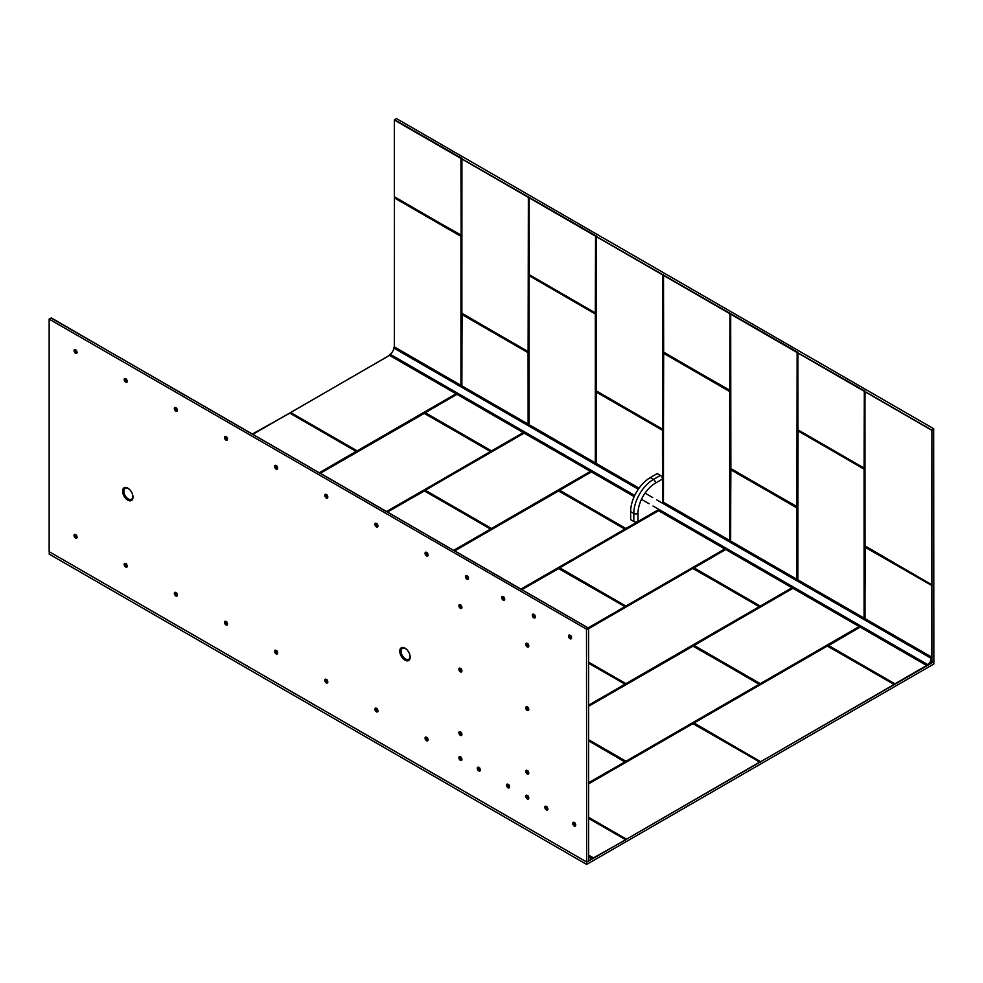 <?xml version="1.0" encoding="UTF-8"?>
<svg xmlns="http://www.w3.org/2000/svg" width="983" height="983" viewBox="0 0 983 983"><rect width="100%" height="100%" fill="white"/><g stroke="black" fill="none" stroke-linecap="round" stroke-linejoin="round"><path stroke-width="1.47" d="M116.338 590.451L49.359 551.782L49.15 554.093L586.691 864.438L933.85 664.004L933.776 661.62M519.909 823.459L586.482 861.894L586.691 864.438M452.303 784.422L519.171 823.127M385.496 745.888L451.983 784.336M317.914 706.838L384.783 745.544M250.726 668.047L317.595 706.752M183.526 629.255L250.407 667.961M116.744 590.685L183.207 629.157M933.813 661.768L586.654 862.189M625.679 839.863L593.646 857.754M759.785 761.997L626.331 839.298L588.645 817.881M588.645 783.844L693.027 723.586L760.068 762.28M894.161 684.414L760.707 761.702L693.777 722.984L827.108 646.015L894.616 684.18L828.313 645.389L894.911 683.812L926.637 665.503M694.084 723.033L760.375 761.579L694.084 722.972L827.403 645.991L894.456 684.684M828.46 645.45L894.911 683.812L894.8 684.487M290.612 412.504L389.526 355.391L290.612 412.504L357.173 450.865L456.026 393.79M252.348 434.019L289.96 413.069L356.411 451.443L319.721 473.044M491.451 450.865L425.307 412.688L456.984 394.343M425.307 412.688L456.837 394.269M425.16 412.872L491.291 451.05L425.16 412.872M491.451 528.461L425.307 490.21L524.172 433.134M425.307 490.271L524.037 433.061M425.16 490.456L491.291 528.645L425.16 490.456M625.827 528.461L559.696 490.271L591.361 471.926M559.696 490.271L591.225 471.852M559.548 490.456L625.679 528.645L559.548 490.456M625.827 606.044L559.696 567.793L658.561 510.718M559.696 567.867L658.426 510.644M559.548 568.051L625.679 606.228L559.548 568.051M760.215 606.044L694.084 567.867L725.749 549.509M694.084 567.867L725.614 549.436M693.924 568.051L760.068 606.228L693.924 568.051M760.215 683.627L694.084 645.389L792.937 588.313M694.084 645.45L792.802 588.227M693.924 645.634L760.068 683.812L693.924 645.634M828.165 645.819L860.137 627.105M588.645 740.85L625.028 762.009L588.62 782.763M624.881 761.825L588.485 783.39M588.645 740.69L625.188 761.788L588.498 782.763M454.465 550.812L558.332 490.836L625.188 529.026L521.297 589.419M625.053 529.038L558.749 490.824L625.028 529.247L520.99 589.05M624.881 529.063L521.174 589.21M387.265 512.02L424.668 490.836L490.8 529.026L454.097 550.627M453.925 550.406L490.652 529.014L453.79 550.259M423.956 490.836L424.668 490.836M320.077 473.228L423.956 413.253L490.8 451.443L386.909 511.836M490.591 451.394L424.361 413.241L490.652 451.664L386.602 511.467M490.492 451.48L386.786 511.627M588.645 706.101L692.72 646.015L759.564 684.193L626.245 761.579L588.645 740.297M626.245 761.579L625.532 761.579M759.441 684.205L693.126 645.991L759.417 684.426L625.938 761.211L588.645 739.744M759.269 684.242L625.938 761.211M588.645 663.107L625.188 684.193L588.645 705.708M588.645 663.255L625.028 684.193L588.645 705.155M624.881 684.242L588.645 705.425M588.645 628.506L692.72 568.432L759.564 606.609L626.245 683.996L588.645 662.714M626.245 683.996L625.532 683.996M759.441 606.622L693.126 568.407L759.417 606.843L625.938 683.627L588.645 662.161M759.269 606.658L625.938 683.627M521.654 589.603L559.044 568.432L625.188 606.609L588.62 628.137M625.053 606.622L588.178 627.842M558.332 568.432L624.979 606.572L588.412 627.977M931.786 662.702L933.85 661.584L933.666 428.711L396.493 118.574L394.429 120.049L396.309 118.673M394.502 197.718L461.039 235.859L394.416 197.743L394.429 346.913L394.416 120.049L931.54 430.149L933.666 428.711M797.778 352.762L864.733 390.976M865.077 391.173L864.118 468.092L797.889 429.792L797.877 352.381L797.705 429.424M596.202 236.387L797.877 352.381M663.156 274.601L662.972 429.227L662.739 274.871L662.505 429.141L596.312 391.001L596.3 235.994L596.128 390.632M461.826 158.804L596.3 235.994M528.768 197.005L528.596 351.644L528.362 197.276L528.117 351.558L461.875 313.319L461.924 158.41L461.74 313.049M933.85 429.03L931.896 430.149L931.712 584.787L864.893 545.798L864.893 391.48L931.896 430.149L931.896 662.677M864.966 391.615L865.028 546.069L931.626 584.664M864.893 618.54L865.249 546.818L931.712 585.18L931.54 657.013M730.516 540.945L730.873 469.235L797.004 507.412L797.36 579.552M796.894 579.27L796.894 507.953L730.787 469.456L730.652 541.031M730.652 469.714L797.36 508.039M596.128 463.362L596.484 391.639L662.616 429.829L662.972 501.957M596.312 392.094L662.456 430.271L662.505 501.686L662.505 479.053L655.501 483.095A24.747 14.29 120 0 0 638.004 513.409L638.004 521.494L657.602 510.177L926.883 665.638L931.786 662.812L931.786 657.16L662.505 501.686M596.263 463.448L596.398 391.873L662.456 430.271M461.74 385.778L462.096 314.056L528.24 352.246L528.596 424.373M461.936 314.511L528.068 352.688L528.117 424.103M461.875 385.852L462.022 314.277L528.068 352.688M460.929 385.311L460.953 236.08L461.396 385.582M394.601 119.742L461.58 158.214L461.396 235.256L394.588 197.497M461.162 235.22L460.929 158.447L461.162 235.22M528.117 351.558L462.096 313.663M595.956 235.797L595.428 313.049L529.296 274.871L529.112 197.202M595.317 312.766L595.551 236.08L595.342 312.926L529.124 274.613L529.001 197.681L529.001 274.38M662.505 429.141L596.484 391.246M730.344 313.393L730.172 390.435L663.672 352.455L663.5 274.798M729.693 390.349L663.451 352.111L663.378 275.277L663.39 351.975L729.791 390.534L729.939 313.663L729.73 390.509M797.532 352.184L797.36 506.81L730.873 468.842L730.688 313.589M796.894 506.736L797.127 352.455L797.127 506.773L730.652 468.486L730.578 314.068L730.578 468.35M864.082 467.945L864.315 391.246L864.192 468.227L798.061 430.038M865.249 546.425L864.893 545.798M865.089 547.261L931.626 585.401L865.249 546.818M865.028 618.614L864.966 547.224M797.705 579.749L798.061 430.431L864.561 469.235L864.561 618.344M797.778 430.714L864.082 469.161L864.082 618.074M797.778 430.849L797.778 579.786L797.778 430.775L864.032 469.063M663.316 502.153L663.672 352.848L730.172 391.652L730.172 540.748M663.402 353.118L729.693 391.578L729.693 540.478M663.39 353.253L663.39 502.202L663.39 353.192L729.644 391.48M528.94 424.57L528.94 275.473L595.428 313.442L595.784 463.165M595.256 313.896L529.001 275.609L595.317 313.982L595.317 462.895M638.299 489.239L393.642 347.982A4.952 2.863 -60 0 1 393.642 348.08A4.952 2.863 -60 0 1 390.054 354.187L634.723 495.444M931.786 657.16L931.171 658.327A4.952 2.863 -60 0 1 931.171 658.426A4.952 2.863 -60 0 1 927.596 664.533L926.883 665.638M634.17 496.636L389.354 355.293L390.054 354.187M639.073 488.158L394.244 346.815L393.642 347.982M638.004 521.494A2.974 1.72 180 0 1 633.814 521.494L633.814 513.409A27.721 15.998 -60 0 1 653.412 479.458L650.255 477.64L657.258 473.597L660.404 475.416A2.974 1.72 60 0 1 662.505 479.053M650.255 477.64A27.721 15.998 120 0 0 630.656 511.59L630.656 519.675L633.814 521.494M76.723 538.168A2.15 1.241 60 0 1 75.74 538.008A2.15 1.241 60 0 1 74.216 535.366A2.15 1.241 60 0 1 74.573 534.445M77.079 537.234A2.15 1.241 60 0 1 76.637 538.217A2.15 1.241 60 0 1 74.978 537.64A2.15 1.241 60 0 1 74.032 535.477A2.15 1.241 60 0 1 74.487 534.482A2.15 1.241 60 0 1 76.146 535.059A2.15 1.241 60 0 1 77.079 537.234M126.868 567.117A2.15 1.241 60 0 1 125.234 566.429A2.15 1.241 60 0 1 124.362 564.316A2.15 1.241 60 0 1 124.718 563.394M127.225 566.183A2.15 1.241 60 0 1 126.782 567.166A2.15 1.241 60 0 1 125.124 566.589A2.15 1.241 60 0 1 124.177 564.426A2.15 1.241 60 0 1 124.62 563.443A2.15 1.241 60 0 1 126.291 564.021A2.15 1.241 60 0 1 127.225 566.183M177.014 596.067A2.15 1.241 60 0 1 176.018 595.907A2.15 1.241 60 0 1 174.495 593.277A2.15 1.241 60 0 1 174.863 592.344M177.37 595.133A2.15 1.241 60 0 1 176.928 596.116A2.15 1.241 60 0 1 175.269 595.538A2.15 1.241 60 0 1 174.323 593.376A2.15 1.241 60 0 1 174.765 592.393A2.15 1.241 60 0 1 176.424 592.97A2.15 1.241 60 0 1 177.37 595.133M227.147 625.016A2.15 1.241 60 0 1 225.525 624.328A2.15 1.241 60 0 1 224.64 622.227A2.15 1.241 60 0 1 225.009 621.293M227.515 624.082A2.15 1.241 60 0 1 227.073 625.065A2.15 1.241 60 0 1 225.402 624.488A2.15 1.241 60 0 1 224.468 622.325A2.15 1.241 60 0 1 224.91 621.342A2.15 1.241 60 0 1 226.569 621.92A2.15 1.241 60 0 1 227.515 624.082M277.292 653.965A2.15 1.241 60 0 1 276.309 653.806A2.15 1.241 60 0 1 274.785 651.176A2.15 1.241 60 0 1 275.154 650.242M277.661 653.031A2.15 1.241 60 0 1 277.206 654.027A2.15 1.241 60 0 1 275.547 653.449A2.15 1.241 60 0 1 274.613 651.274A2.15 1.241 60 0 1 275.056 650.291A2.15 1.241 60 0 1 276.714 650.869A2.15 1.241 60 0 1 277.661 653.031M327.437 682.915A2.15 1.241 60 0 1 326.454 682.767A2.15 1.241 60 0 1 324.931 680.125A2.15 1.241 60 0 1 325.287 679.192M327.806 681.981A2.15 1.241 60 0 1 327.351 682.976A2.15 1.241 60 0 1 325.692 682.399A2.15 1.241 60 0 1 324.759 680.224A2.15 1.241 60 0 1 325.201 679.241A2.15 1.241 60 0 1 326.86 679.818A2.15 1.241 60 0 1 327.806 681.981M377.583 711.864A2.15 1.241 60 0 1 375.961 711.176A2.15 1.241 60 0 1 375.076 709.075A2.15 1.241 60 0 1 375.432 708.141M377.939 710.93A2.15 1.241 60 0 1 377.497 711.925A2.15 1.241 60 0 1 375.838 711.348A2.15 1.241 60 0 1 374.892 709.173A2.15 1.241 60 0 1 375.346 708.19A2.15 1.241 60 0 1 377.005 708.768A2.15 1.241 60 0 1 377.939 710.93M427.728 740.813A2.15 1.241 60 0 1 426.745 740.666A2.15 1.241 60 0 1 425.221 738.024A2.15 1.241 60 0 1 425.578 737.09M428.084 739.88A2.15 1.241 60 0 1 427.642 740.875A2.15 1.241 60 0 1 425.983 740.297A2.15 1.241 60 0 1 425.037 738.122A2.15 1.241 60 0 1 425.492 737.139A2.15 1.241 60 0 1 427.15 737.717A2.15 1.241 60 0 1 428.084 739.88M461.568 760.35A2.15 1.241 60 0 1 460.585 760.203A2.15 1.241 60 0 1 459.061 757.561A2.15 1.241 60 0 1 459.417 756.627M461.924 759.417A2.15 1.241 60 0 1 461.482 760.412A2.15 1.241 60 0 1 459.823 759.834A2.15 1.241 60 0 1 458.877 757.66A2.15 1.241 60 0 1 459.331 756.677A2.15 1.241 60 0 1 460.99 757.254A2.15 1.241 60 0 1 461.924 759.417M479.962 770.967A2.15 1.241 60 0 1 478.34 770.291A2.15 1.241 60 0 1 477.455 768.178A2.15 1.241 60 0 1 477.812 767.256M480.318 770.045A2.15 1.241 60 0 1 479.876 771.028A2.15 1.241 60 0 1 478.217 770.451A2.15 1.241 60 0 1 477.271 768.276A2.15 1.241 60 0 1 477.713 767.293A2.15 1.241 60 0 1 479.385 767.87A2.15 1.241 60 0 1 480.318 770.045M509.206 787.862A2.15 1.241 60 0 1 508.223 787.702A2.15 1.241 60 0 1 506.7 785.061A2.15 1.241 60 0 1 507.068 784.139M509.575 786.928A2.15 1.241 60 0 1 509.12 787.911A2.15 1.241 60 0 1 507.461 787.334A2.15 1.241 60 0 1 506.528 785.171A2.15 1.241 60 0 1 506.97 784.188A2.15 1.241 60 0 1 508.629 784.766A2.15 1.241 60 0 1 509.575 786.928M528.424 798.946A2.15 1.241 60 0 1 527.441 798.798A2.15 1.241 60 0 1 525.917 796.156A2.15 1.241 60 0 1 526.274 795.235M528.78 798.024A2.15 1.241 60 0 1 528.338 799.007A2.15 1.241 60 0 1 526.679 798.429A2.15 1.241 60 0 1 525.733 796.267A2.15 1.241 60 0 1 526.188 795.272A2.15 1.241 60 0 1 527.846 795.849A2.15 1.241 60 0 1 528.78 798.024M547.519 809.967A2.15 1.241 60 0 1 546.523 809.82A2.15 1.241 60 0 1 545 807.178A2.15 1.241 60 0 1 545.368 806.257M547.875 809.046A2.15 1.241 60 0 1 547.433 810.029A2.15 1.241 60 0 1 545.774 809.451A2.15 1.241 60 0 1 544.828 807.289A2.15 1.241 60 0 1 545.27 806.293A2.15 1.241 60 0 1 546.929 806.871A2.15 1.241 60 0 1 547.875 809.046M575.374 826.052A2.15 1.241 60 0 1 573.74 825.376A2.15 1.241 60 0 1 572.868 823.263A2.15 1.241 60 0 1 573.224 822.341M575.731 825.13A2.15 1.241 60 0 1 575.288 826.113A2.15 1.241 60 0 1 573.63 825.536A2.15 1.241 60 0 1 572.684 823.373A2.15 1.241 60 0 1 573.126 822.378A2.15 1.241 60 0 1 574.797 822.955A2.15 1.241 60 0 1 575.731 825.13M461.568 735.419A2.15 1.241 60 0 1 460.585 735.272A2.15 1.241 60 0 1 459.061 732.63A2.15 1.241 60 0 1 459.417 731.696M461.924 734.498A2.15 1.241 60 0 1 461.482 735.481A2.15 1.241 60 0 1 459.823 734.903A2.15 1.241 60 0 1 458.877 732.728A2.15 1.241 60 0 1 459.331 731.745A2.15 1.241 60 0 1 460.99 732.323A2.15 1.241 60 0 1 461.924 734.498M461.568 671.893A2.15 1.241 60 0 1 460.585 671.733A2.15 1.241 60 0 1 459.061 669.104A2.15 1.241 60 0 1 459.417 668.17M461.924 670.959A2.15 1.241 60 0 1 461.482 671.954A2.15 1.241 60 0 1 459.823 671.377A2.15 1.241 60 0 1 458.877 669.202A2.15 1.241 60 0 1 459.331 668.219A2.15 1.241 60 0 1 460.99 668.796A2.15 1.241 60 0 1 461.924 670.959M528.424 774.026A2.15 1.241 60 0 1 527.441 773.867A2.15 1.241 60 0 1 525.917 771.225A2.15 1.241 60 0 1 526.274 770.303M528.78 773.093A2.15 1.241 60 0 1 528.338 774.076A2.15 1.241 60 0 1 526.679 773.498A2.15 1.241 60 0 1 525.733 771.336A2.15 1.241 60 0 1 526.188 770.34A2.15 1.241 60 0 1 527.846 770.918A2.15 1.241 60 0 1 528.78 773.093M528.424 710.488A2.15 1.241 60 0 1 527.441 710.34A2.15 1.241 60 0 1 525.917 707.699A2.15 1.241 60 0 1 526.274 706.765M528.78 709.566A2.15 1.241 60 0 1 528.338 710.549A2.15 1.241 60 0 1 526.679 709.972A2.15 1.241 60 0 1 525.733 707.797A2.15 1.241 60 0 1 526.188 706.814A2.15 1.241 60 0 1 527.846 707.391A2.15 1.241 60 0 1 528.78 709.566M528.424 646.961A2.15 1.241 60 0 1 527.441 646.814A2.15 1.241 60 0 1 525.917 644.172A2.15 1.241 60 0 1 526.274 643.238M528.78 646.028A2.15 1.241 60 0 1 528.338 647.023A2.15 1.241 60 0 1 526.679 646.445A2.15 1.241 60 0 1 525.733 644.27A2.15 1.241 60 0 1 526.188 643.287A2.15 1.241 60 0 1 527.846 643.865A2.15 1.241 60 0 1 528.78 646.028M461.568 608.354A2.15 1.241 60 0 1 460.585 608.207A2.15 1.241 60 0 1 459.061 605.565A2.15 1.241 60 0 1 459.417 604.643M461.924 607.433A2.15 1.241 60 0 1 461.482 608.416A2.15 1.241 60 0 1 459.823 607.838A2.15 1.241 60 0 1 458.877 605.675A2.15 1.241 60 0 1 459.331 604.68A2.15 1.241 60 0 1 460.99 605.258A2.15 1.241 60 0 1 461.924 607.433M76.723 353.302A2.15 1.241 60 0 1 75.74 353.155A2.15 1.241 60 0 1 74.216 350.513A2.15 1.241 60 0 1 74.573 349.579M77.079 352.381A2.15 1.241 60 0 1 76.637 353.364A2.15 1.241 60 0 1 74.978 352.786A2.15 1.241 60 0 1 74.032 350.612A2.15 1.241 60 0 1 74.487 349.629A2.15 1.241 60 0 1 76.146 350.206A2.15 1.241 60 0 1 77.079 352.381M126.868 382.252A2.15 1.241 60 0 1 125.234 381.564A2.15 1.241 60 0 1 124.362 379.463A2.15 1.241 60 0 1 124.718 378.529M127.225 381.33A2.15 1.241 60 0 1 126.782 382.313A2.15 1.241 60 0 1 125.124 381.736A2.15 1.241 60 0 1 124.177 379.561A2.15 1.241 60 0 1 124.62 378.578A2.15 1.241 60 0 1 126.291 379.155A2.15 1.241 60 0 1 127.225 381.33M177.014 411.201A2.15 1.241 60 0 1 176.018 411.054A2.15 1.241 60 0 1 174.495 408.412A2.15 1.241 60 0 1 174.863 407.478M177.37 410.28A2.15 1.241 60 0 1 176.928 411.263A2.15 1.241 60 0 1 175.269 410.685A2.15 1.241 60 0 1 174.323 408.51A2.15 1.241 60 0 1 174.765 407.527A2.15 1.241 60 0 1 176.424 408.105A2.15 1.241 60 0 1 177.37 410.28M227.147 440.151A2.15 1.241 60 0 1 225.525 439.475A2.15 1.241 60 0 1 224.64 437.361A2.15 1.241 60 0 1 225.009 436.44M227.515 439.229A2.15 1.241 60 0 1 227.073 440.212A2.15 1.241 60 0 1 225.402 439.634A2.15 1.241 60 0 1 224.468 437.46A2.15 1.241 60 0 1 224.91 436.477A2.15 1.241 60 0 1 226.569 437.054A2.15 1.241 60 0 1 227.515 439.229M277.292 469.1A2.15 1.241 60 0 1 276.309 468.952A2.15 1.241 60 0 1 274.785 466.311A2.15 1.241 60 0 1 275.154 465.389M277.661 468.178A2.15 1.241 60 0 1 277.206 469.161A2.15 1.241 60 0 1 275.547 468.584A2.15 1.241 60 0 1 274.613 466.421A2.15 1.241 60 0 1 275.056 465.426A2.15 1.241 60 0 1 276.714 466.003A2.15 1.241 60 0 1 277.661 468.178M327.437 498.049A2.15 1.241 60 0 1 326.454 497.902A2.15 1.241 60 0 1 324.931 495.26A2.15 1.241 60 0 1 325.287 494.338M327.806 497.128A2.15 1.241 60 0 1 327.351 498.111A2.15 1.241 60 0 1 325.692 497.533A2.15 1.241 60 0 1 324.759 495.371A2.15 1.241 60 0 1 325.201 494.375A2.15 1.241 60 0 1 326.86 494.953A2.15 1.241 60 0 1 327.806 497.128M377.583 526.999A2.15 1.241 60 0 1 375.961 526.323A2.15 1.241 60 0 1 375.076 524.209A2.15 1.241 60 0 1 375.432 523.288M377.939 526.077A2.15 1.241 60 0 1 377.497 527.06A2.15 1.241 60 0 1 375.838 526.483A2.15 1.241 60 0 1 374.892 524.32A2.15 1.241 60 0 1 375.346 523.325A2.15 1.241 60 0 1 377.005 523.902A2.15 1.241 60 0 1 377.939 526.077M427.728 555.96A2.15 1.241 60 0 1 426.745 555.8A2.15 1.241 60 0 1 425.221 553.159A2.15 1.241 60 0 1 425.578 552.237M428.084 555.026A2.15 1.241 60 0 1 427.642 556.009A2.15 1.241 60 0 1 425.983 555.432A2.15 1.241 60 0 1 425.037 553.269A2.15 1.241 60 0 1 425.492 552.274A2.15 1.241 60 0 1 427.15 552.851A2.15 1.241 60 0 1 428.084 555.026M468.117 579.27A2.15 1.241 60 0 1 467.134 579.122A2.15 1.241 60 0 1 465.61 576.48A2.15 1.241 60 0 1 465.967 575.559M468.486 578.348A2.15 1.241 60 0 1 468.031 579.331A2.15 1.241 60 0 1 466.372 578.754A2.15 1.241 60 0 1 465.438 576.591A2.15 1.241 60 0 1 465.881 575.596A2.15 1.241 60 0 1 467.539 576.173A2.15 1.241 60 0 1 468.486 578.348M504.34 600.183A2.15 1.241 60 0 1 503.345 600.035A2.15 1.241 60 0 1 501.821 597.394A2.15 1.241 60 0 1 502.19 596.46M504.697 599.249A2.15 1.241 60 0 1 504.254 600.244A2.15 1.241 60 0 1 502.583 599.667A2.15 1.241 60 0 1 501.649 597.492A2.15 1.241 60 0 1 502.092 596.509A2.15 1.241 60 0 1 503.751 597.086A2.15 1.241 60 0 1 504.697 599.249M534.973 617.877A2.15 1.241 60 0 1 533.99 617.729A2.15 1.241 60 0 1 532.467 615.088A2.15 1.241 60 0 1 532.835 614.154M535.342 616.943A2.15 1.241 60 0 1 534.887 617.938A2.15 1.241 60 0 1 533.228 617.361A2.15 1.241 60 0 1 532.294 615.186A2.15 1.241 60 0 1 532.737 614.203A2.15 1.241 60 0 1 534.396 614.78A2.15 1.241 60 0 1 535.342 616.943M571.197 638.778A2.15 1.241 60 0 1 570.214 638.631A2.15 1.241 60 0 1 568.69 635.989A2.15 1.241 60 0 1 569.046 635.067M571.553 637.856A2.15 1.241 60 0 1 571.111 638.839A2.15 1.241 60 0 1 569.452 638.262A2.15 1.241 60 0 1 568.506 636.099A2.15 1.241 60 0 1 568.948 635.104A2.15 1.241 60 0 1 570.619 635.682A2.15 1.241 60 0 1 571.553 637.856M132.988 497.14A7.348 4.251 60 0 1 132.644 499.081A7.348 4.251 60 0 1 126.844 499.499A7.348 4.251 60 0 1 122.592 491.131A7.348 4.251 60 0 1 125.935 487.457A7.348 4.251 60 0 1 132.988 497.14M410.169 657.16A7.348 4.251 60 0 1 409.837 659.114A7.348 4.251 60 0 1 404.025 659.519A7.348 4.251 60 0 1 399.774 651.164A7.348 4.251 60 0 1 403.116 647.49A7.348 4.251 60 0 1 410.169 657.16M75.384 535.502L76.428 536.804L75.384 535.502L76.465 535.133M175.674 593.4L176.707 594.703L175.674 593.4L176.756 593.032M275.953 651.299L276.997 652.601L275.953 651.299L277.034 650.93M326.098 680.248L327.142 681.563L326.098 680.248L327.179 679.88M426.389 738.159L427.433 739.462L426.389 738.159L427.47 737.791M460.228 757.696L461.273 758.999L460.228 757.696L461.31 757.328M507.867 785.196L508.911 786.498L507.867 785.196L508.948 784.827M527.085 796.291L528.129 797.594L527.085 796.291L528.166 795.923M546.179 807.313L547.212 808.616L546.179 807.313L547.261 806.945M460.228 732.765L461.273 734.068L460.228 732.765L461.31 732.396M460.228 669.226L461.273 670.529L460.228 669.226L461.31 668.858M527.085 771.36L528.129 772.663L527.085 771.36L528.166 770.991M527.085 707.834L528.129 709.136L527.085 707.834L528.166 707.465M527.085 644.295L528.129 645.61L527.085 644.295L528.166 643.939M460.228 605.7L461.273 607.003L460.228 605.7L461.31 605.331M75.384 350.648L76.428 351.951L75.384 350.648L76.465 350.28M175.674 408.547L176.707 409.85L175.674 408.547L176.756 408.178M275.953 466.446L276.997 467.748L275.953 466.446L277.034 466.077M326.098 495.395L327.142 496.698L326.098 495.395L327.179 495.027M426.389 553.294L427.433 554.596L426.389 553.294L427.47 552.925M466.778 576.616L467.822 577.918L466.778 576.616L467.859 576.247M503.001 597.529L504.033 598.831L503.001 597.529L504.082 597.16M533.634 615.211L534.678 616.525L533.634 615.211L534.715 614.854M569.857 636.124L570.902 637.426L569.857 636.124L570.939 635.755M376.243 524.344L377.288 525.647L376.243 524.344L377.325 523.976M225.82 437.496L226.852 438.799L225.82 437.496L226.889 437.128M125.529 379.598L126.574 380.9L125.529 379.598L126.61 379.229M574.035 823.398L575.08 824.7L574.035 823.398L575.116 823.029M478.623 768.313L479.667 769.615L478.623 768.313L479.704 767.944M376.243 709.21L377.288 710.512L376.243 709.21L377.325 708.841M225.82 622.35L226.852 623.652L225.82 622.35L226.889 621.981M125.529 564.451L126.574 565.753L125.529 564.451L126.61 564.082M586.691 629.452L588.645 628.26L588.584 860.887L586.691 862.017L586.507 629.145L49.15 319.106L49.15 551.672L586.691 862.017M51.104 318.05L186.106 395.793M185.934 395.694L253.307 434.584M253.123 434.486L320.261 473.339L424.509 413.241M320.495 473.376L387.683 512.168M387.511 512.069L454.637 550.935L558.639 490.824L625.004 528.989M49.15 319.106L51.46 318.062M589.431 855.726A4.952 2.863 120 0 0 590.464 857.987A4.952 2.863 120 0 0 593.019 857.692L589.431 855.628A4.952 2.863 120 0 0 589.431 855.726M589.431 855.628L593.72 857.987L588.829 860.825L588.645 855.063M491.549 450.865L523.226 432.594M491.549 528.461L590.414 471.385M625.938 528.461L657.602 510.177M625.938 606.044L724.803 548.969M760.326 606.044L791.991 587.76M760.326 683.627L859.179 626.552M626.024 839.666L588.645 818.274M760.412 762.071L692.72 723.599L588.571 783.598M625.348 839.543L588.645 818.434M319.684 473.106L252.778 434.388L289.481 413.155M290.464 412.688L356.915 451.05L290.304 412.872M456.505 394.072L357.468 451.234L456.259 393.925M456.911 394.306L425.221 412.602L456.898 394.306M523.693 432.864L491.856 451.234L523.46 432.729M524.099 433.098L425.221 490.185L524.099 433.098M590.881 471.656L491.856 528.829L590.648 471.521M591.299 471.889L559.597 490.185L591.287 471.889M658.082 510.447L626.245 528.829L657.848 510.312M658.487 510.681L559.597 567.781L658.487 510.681M725.27 549.239L626.245 606.413L725.036 549.104M792.458 588.031L760.633 606.413L792.224 587.895M859.658 626.822L760.633 683.996L859.425 626.687M860.064 627.068L828.374 645.364M588.645 817.61L626.146 838.99L588.645 817.34M625.299 839.507L588.645 818.36L625.397 839.58M624.979 761.739L588.645 740.764L625.09 761.813M319.598 472.835L356.313 451.467L289.666 413.057L356.116 451.418L319.414 472.676M828.165 645.401L860.002 627.019M759.675 761.923L692.868 723.586M827.108 646.015L693.986 722.947M894.063 684.34L827.256 646.003M588.645 783.684L692.72 723.599M760.633 683.996L759.908 683.996M760.633 606.413L759.908 606.413M626.245 606.413L625.532 606.413M626.245 528.829L625.532 528.829M491.856 528.829L491.144 528.829M491.856 451.234L491.144 451.234M357.468 451.234L356.755 451.234M558.332 490.836L559.044 490.836M423.956 413.253L424.668 413.253M692.72 646.015L693.433 646.015M692.72 568.432L693.433 568.432M558.491 490.836L454.576 550.824L558.872 490.812M490.591 528.977L424.361 490.824L490.492 529.063M387.523 512.032L424.509 490.836M490.677 451.455L424.128 413.229L320.188 473.241M692.868 646.003L588.645 706.175L692.892 645.978L759.392 684.168M588.645 740.027L625.827 761.211M624.979 684.156L588.645 663.181L625.09 684.229M588.645 628.665L692.892 568.395L759.392 606.585M588.645 662.431L625.827 683.627M625.028 606.597L559.044 568.432M558.491 568.42L521.764 589.616M693.285 646.003L588.645 706.249M521.752 589.616L558.872 568.395L624.881 606.658M558.897 568.42L521.912 589.616M394.416 196.637L394.429 120.049M730.873 468.842L730.516 468.215M663.672 352.455L663.316 351.84M529.296 274.871L528.94 274.245M461.039 235.859L461.396 236.485M528.24 352.246L528.596 352.86M662.616 429.829L662.972 430.443M864.192 468.621L864.561 469.235M729.816 391.037L730.172 391.652M595.428 313.442L595.784 314.068M394.355 346.864L394.429 196.846L460.88 235.207M460.88 236.313L394.429 197.939M730.578 314.032L730.578 468.387L796.992 506.921M663.39 275.24L663.378 352M529.001 197.657L529.173 274.736L595.415 312.95M730.59 469.542L730.578 540.994M662.739 501.821L662.505 430.37M596.189 392.057L596.189 463.398L596.202 391.959M528.362 424.238L528.117 352.786M461.162 385.447L460.929 236.399M396.358 118.562L394.355 119.951L394.355 196.747L460.99 235.355M461.813 158.927L461.813 313.184L528.092 351.681M529.21 274.736L595.293 312.889M596.189 236.51L596.189 390.767M596.189 236.485L596.189 390.804L662.567 429.313M730.787 468.707L796.869 506.859M797.778 352.897L797.95 429.903L864.143 468.105M797.975 429.915L864.057 468.068M864.979 391.566L864.966 545.934M864.954 391.652L864.954 545.97L931.675 584.676M797.127 579.405L796.894 507.953M864.315 618.209L864.082 469.161M729.939 540.613L729.693 391.578M595.551 463.03L595.317 313.982M529.001 275.67L529.001 424.607L529.014 275.572M663.599 352.332L729.693 390.497M462.022 313.54L528.178 351.73M797.84 579.823L797.889 430.886M663.451 502.239L663.513 353.302M529.075 424.644L529.075 275.744M641.469 499.339L649.136 503.763M653.007 505.999L927.596 664.533M931.171 658.327L656.583 499.794M652.712 497.558L645.057 493.134M655.501 483.095A2.974 1.72 60 0 0 653.412 479.458L660.404 475.416M638.004 513.409A2.974 1.72 0 0 1 633.814 513.409L630.656 511.59M132.693 498.959A7.176 4.141 60 0 1 127.016 499.192A7.176 4.141 60 0 1 122.924 491.082A7.176 4.141 60 0 1 126.07 487.47M409.874 658.991A7.176 4.141 60 0 1 405.193 659.9A7.176 4.141 60 0 1 400.118 651.115A7.176 4.141 60 0 1 403.251 647.502M132.582 494.56A6.328 3.649 60 0 1 132.828 496.39A6.328 3.649 60 0 1 128.355 498.971A6.328 3.649 60 0 1 123.883 491.23A6.328 3.649 60 0 1 129.817 489.767M409.764 654.592A6.328 3.649 60 0 1 405.537 659.003A6.328 3.649 60 0 1 401.064 651.262A6.328 3.649 60 0 1 405.537 648.669A6.328 3.649 60 0 1 406.999 649.8M117.997 356.473L185.296 395.522M319.622 472.983L386.872 511.897M386.823 511.787L454.06 550.689M454.883 550.971L588.399 628.051L586.507 629.145M185.246 395.399L252.484 434.314M588.584 782.542L588.645 628.26L521.211 589.37M521.26 589.481L453.986 550.591M356.239 451.406L289.788 413.044L389.452 355.354M252.668 434.326L289.788 413.044M860.064 627.056L828.288 645.413M759.712 761.936L692.892 723.574L588.645 783.758L588.645 860.776M894.088 684.352L827.281 645.978L693.875 723.021M490.677 529.038L424.128 490.812M424.128 413.229L320.175 473.241M730.578 469.604L730.578 540.982M394.478 196.956L460.929 235.33M797.766 352.86L797.766 429.596M596.374 391.111L662.505 429.288M461.801 158.89L461.801 313.208M865.138 546.29L931.589 584.652M118.034 356.62L51.411 317.939L49.199 318.996"/></g></svg>
